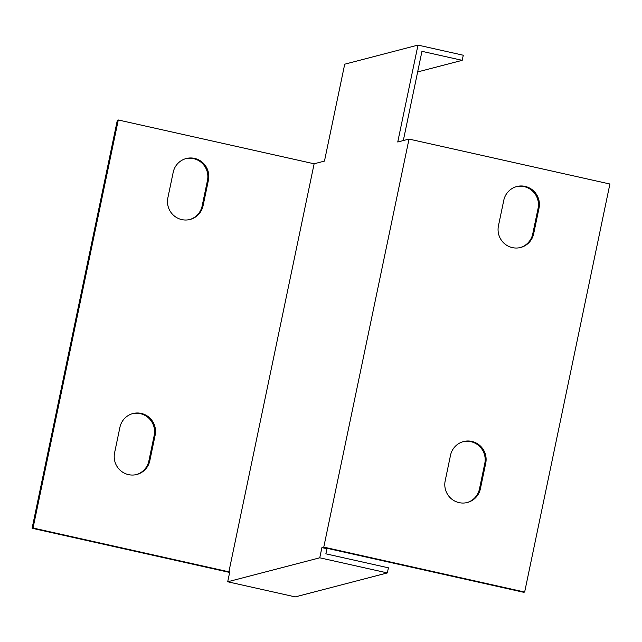 <?xml version="1.0" encoding="UTF-8"?>
<svg xmlns="http://www.w3.org/2000/svg" width="642" height="642" viewBox="0 0 642 642"><rect width="100%" height="100%" fill="white"/><g stroke="black" fill="none" stroke-linecap="round" stroke-linejoin="round"><path stroke-width="0.96" d="M417.653 71.936L462.208 60.332L463.275 55.236L417.99 45.101L397.743 142.01L409.018 139.073L323.777 547.112L321.899 547.602L319.764 557.802L227.693 581.78L229.828 571.581L228.889 571.821L33.039 528.013L118.28 119.982L117.342 120.223L32.1 528.262L229.643 572.447M136.345 474.59A18.305 17.984 75.4 0 0 148.872 460.948L154.2 435.453A18.305 17.984 75.4 0 0 132.453 413.681M189.623 219.572A18.305 17.984 75.4 0 0 202.15 205.93L207.478 180.426A18.305 17.984 75.4 0 0 185.723 158.662M462.208 60.332L421.954 51.328L403.312 140.558M319.764 557.802L387.343 572.921L388.41 567.817L325.863 553.829L326.93 548.725L327.869 548.485L523.72 592.293L524.658 592.044L323.777 547.112M417.99 45.101L344.714 64.192L324.467 161.094L314.131 163.79L228.889 571.821M387.343 572.921L295.272 596.899L227.693 581.78M118.28 119.982L314.131 163.79M203.089 205.689A18.305 17.984 -104.6 0 1 190.088 219.452A18.305 17.984 -104.6 0 1 167.867 197.808L173.196 172.305A18.305 17.984 -104.6 0 1 186.196 158.534A18.305 17.984 -104.6 0 1 208.417 180.185L203.089 205.689L202.15 205.93M119.918 427.323A18.305 17.984 -104.6 0 1 132.918 413.552A18.305 17.984 -104.6 0 1 155.139 435.204L149.819 460.707A18.305 17.984 -104.6 0 1 136.818 474.478A18.305 17.984 -104.6 0 1 114.589 452.827L119.918 427.323M409.018 139.073L609.9 184.013L524.658 592.044M503.777 200.312A18.305 17.984 -104.6 0 1 516.778 186.541A18.305 17.984 -104.6 0 1 539.007 208.193L533.679 233.696A18.305 17.984 -104.6 0 1 520.678 247.467A18.305 17.984 -104.6 0 1 498.449 225.815L503.777 200.312M450.499 455.338A18.305 17.984 -104.6 0 1 463.5 441.568A18.305 17.984 -104.6 0 1 485.729 463.219L480.401 488.714A18.305 17.984 -104.6 0 1 467.4 502.485A18.305 17.984 -104.6 0 1 445.179 480.834L450.499 455.338M520.205 247.579A18.305 17.984 75.4 0 0 532.74 233.937L538.068 208.441A18.305 17.984 75.4 0 0 516.312 186.67M466.927 502.606A18.305 17.984 75.4 0 0 479.462 488.963L484.79 463.46A18.305 17.984 75.4 0 0 463.034 441.696M326.93 548.725L321.899 547.602M32.1 528.262L33.039 528.013M479.462 488.963L480.401 488.714M484.79 463.46L485.729 463.219M532.74 233.937L533.679 233.696M538.068 208.441L539.007 208.193M148.872 460.948L149.819 460.707M154.2 435.453L155.139 435.204M207.478 180.426L208.417 180.185"/></g></svg>
